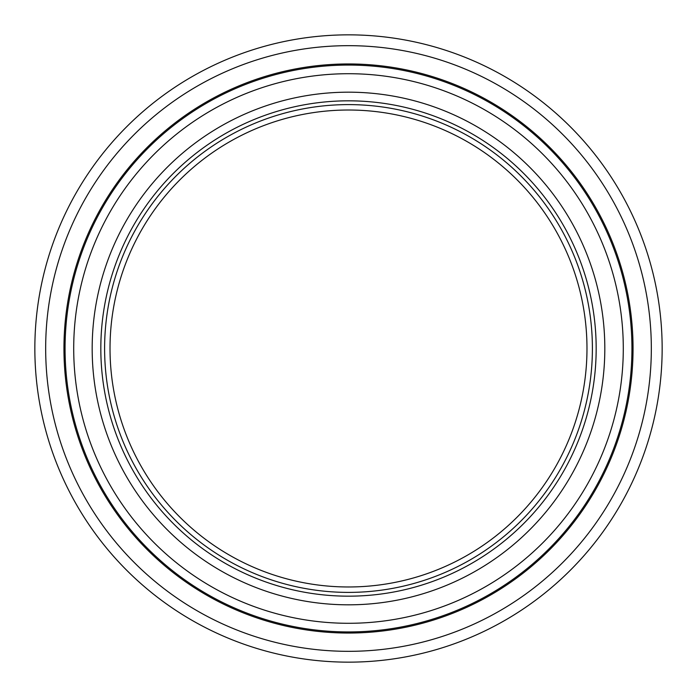<?xml version="1.0" encoding="UTF-8"?>
<svg xmlns="http://www.w3.org/2000/svg" width="697" height="697" viewBox="0 0 697 697"><rect width="100%" height="100%" fill="white"/><g stroke="black" fill="none" stroke-linecap="round" stroke-linejoin="round"><path stroke-width="1.05" d="M137.021 469.996A243.889 243.889 0 0 1 227.004 137.021A243.889 243.889 0 0 1 559.979 227.004A243.889 243.889 0 0 1 469.996 559.979A243.889 243.889 0 0 1 137.021 469.996M464.629 129.738A247.679 247.679 0 0 1 567.262 464.629A247.679 247.679 0 0 1 232.371 567.262A247.679 247.679 0 0 1 129.738 232.371A247.679 247.679 0 0 1 464.629 129.738A247.679 247.679 0 0 1 567.262 464.629A247.679 247.679 0 0 1 232.371 567.262A247.679 247.679 0 0 1 129.738 232.371A247.679 247.679 0 0 1 464.629 129.738M599.829 481.915A284.542 284.542 0 0 1 215.085 599.829A284.542 284.542 0 0 1 97.171 215.085A284.542 284.542 0 0 1 481.915 97.171A284.542 284.542 0 0 1 599.829 481.915A284.542 284.542 0 0 1 215.085 599.829A284.542 284.542 0 0 1 97.171 215.085A284.542 284.542 0 0 1 481.915 97.171A284.542 284.542 0 0 1 599.829 481.915M490.488 81.018A302.838 302.838 0 0 1 615.982 490.488A302.838 302.838 0 0 1 206.512 615.982A302.838 302.838 0 0 1 81.018 206.512A302.838 302.838 0 0 1 490.488 81.018M348.5 662.15A313.65 313.65 0 0 1 76.87 191.675A313.65 313.65 0 0 1 620.13 191.675A313.65 313.65 0 0 1 348.5 662.15M467.295 555.282A238.479 238.479 0 0 1 110.021 347.986A238.479 238.479 0 0 1 468.184 142.223A238.479 238.479 0 0 1 467.295 555.282M468.68 122.097A256.33 256.33 0 0 1 484.485 565.781A256.33 256.33 0 0 1 92.335 357.622A256.33 256.33 0 0 1 468.68 122.097M477.34 105.787A274.792 274.792 0 0 1 494.278 581.437A274.792 274.792 0 0 1 73.882 358.275A274.792 274.792 0 0 1 477.34 105.787M598.854 481.392A283.444 283.444 0 0 1 215.608 598.854A283.444 283.444 0 0 1 98.146 215.608A283.444 283.444 0 0 1 481.392 98.146A283.444 283.444 0 0 1 598.854 481.392"/></g></svg>
